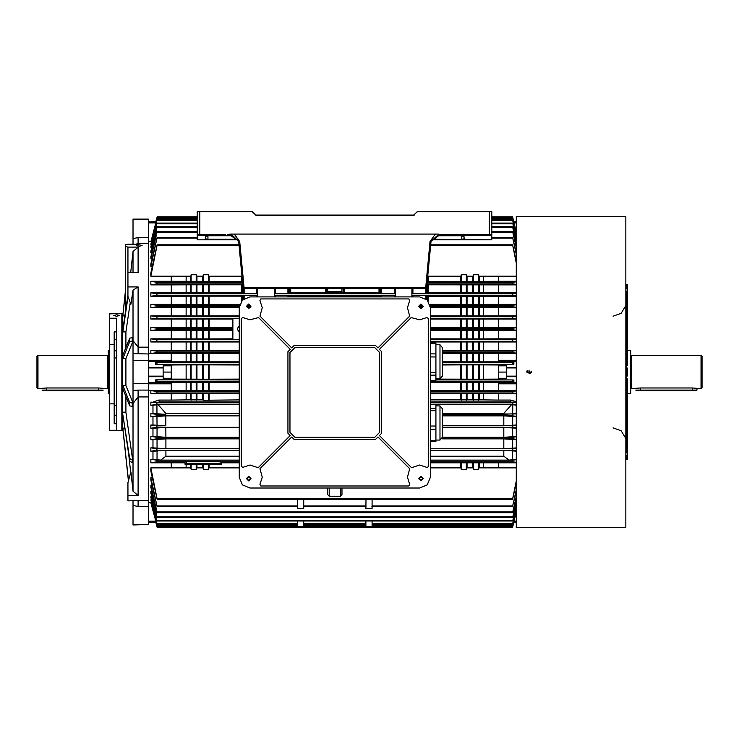 <?xml version="1.0" encoding="UTF-8"?>
<svg xmlns="http://www.w3.org/2000/svg" width="739" height="739" viewBox="0 0 739 739"><rect width="100%" height="100%" fill="white"/><g stroke="black" fill="none" stroke-linecap="round" stroke-linejoin="round"><path stroke-width="1.11" d="M529.022 527.48L625.859 527.489L625.859 216.601L516.284 216.601L516.284 527.489L528.588 527.48M625.859 452.573L626.617 452.573L626.617 376.123L627.134 376.123L627.134 367.967L626.617 367.967L626.617 291.526L625.859 291.526M626.617 367.967L626.617 376.123M626.617 284.644L626.617 288.718L627.134 288.718L627.134 284.644L626.617 284.644M627.134 365.168L627.134 288.718L627.642 288.718L627.642 285.152L627.642 365.168M626.617 455.381L626.617 459.455L627.134 459.455L627.134 455.381L626.617 455.381M627.642 378.931L627.642 458.947L627.642 455.381L627.134 455.381L627.134 378.931M627.134 367.967L627.642 368.484L627.642 375.615L627.134 376.123M116.707 423.696L114.166 423.696L114.166 331.922L116.707 331.922M114.166 403.9L109.575 403.9L109.575 344.55L114.166 344.55M109.575 318.195L116.707 318.195L116.707 430.661L121.806 430.661L121.806 313.438L109.575 313.844L109.575 344.55M148.308 392.206L148.308 396.945L138.082 396.945L138.082 390.072L148.308 390.072L148.308 502.751L150.867 502.751L150.858 502.252L157.139 526.177L150.858 502.732M148.308 503.157L148.308 506.511L138.082 506.511L138.082 500.645L148.308 500.645L148.308 503.157M133.02 244.193L133.02 219.15L148.308 219.15L148.308 243.454L138.082 243.454L138.082 244.193L127.921 244.193L125.371 244.775L125.371 291.572L122.997 313.438L122.314 313.438L122.314 430.661L121.806 430.153M129.713 458.54L122.831 414.736L129.713 461.062L129.713 458.54L132.244 460.157L132.244 462.679L133.011 462.679L125.889 412.214L125.889 396.464M128.521 480.489L122.831 428.177L128.447 480.756L122.997 430.661L122.314 430.661M125.889 347.635L125.889 331.885L130.249 302.51M133.011 341.058L133.011 337.612L132.244 337.612L132.244 341.058L133.011 341.058L125.889 358.609L125.889 385.49L133.011 403.032L133.011 406.478L129.713 405.887L129.713 402.441L122.831 385.49L122.831 388.936L129.713 405.887M127.921 295.064L122.831 329.363L122.831 331.885L125.889 331.885M138.082 354.027L138.082 347.154L148.308 347.154L148.308 354.027L133.02 353.658L133.02 340.614M132.244 341.058L129.713 341.649L129.713 338.203L122.831 355.163L122.831 358.609L125.889 358.609M125.371 244.775L125.371 312.209L125.371 291.572L122.831 314.999L122.831 315.923L124.826 315.923M133.02 340.577L138.082 347.154L138.082 286.917L127.921 286.917L127.921 272.506L138.082 272.506L138.082 247.094L133.011 251.509L133.011 272.506M138.082 500.645L127.921 500.82L127.921 495.546L138.082 495.546L138.082 396.945L133.02 403.522L133.02 390.441L138.082 390.072M133.02 390.441L133.02 360.577L148.308 360.577L148.308 390.072M133.02 524.514L148.308 524.514L133.02 524.949L133.02 500.82M37.966 388.612L36.95 387.596L36.95 356.503L37.966 355.487L37.966 388.612L46.631 387.966L98.62 387.966L107.284 388.612L107.284 355.487L37.966 355.487M109.575 393.711L108.3 393.711L108.3 350.388L109.575 350.388M102.693 390.654L42.557 390.654L42.049 390.137L103.201 390.137L102.693 390.654M627.642 350.388L630.7 350.388L630.7 393.711L627.642 393.711M631.716 355.487L631.716 388.612L640.38 387.966L692.369 387.966L701.034 388.612L701.034 355.487L631.716 355.487L630.958 355.551L630.7 388.714M701.034 355.487L702.05 356.503L702.05 387.596L701.034 388.612M696.951 390.137L696.443 390.654L636.307 390.654L635.799 390.137L696.951 390.137L696.951 388.612M372.05 521.032L372.05 526.473L365.934 526.473L365.934 521.032L365.934 523.461L303.757 523.461L303.757 521.032L303.757 526.473L297.641 526.473L297.641 521.032L297.641 523.461L156.973 523.461L150.858 499.804L156.973 523.461M372.04 499.305L372.05 508.635L365.934 508.635L365.944 499.305M303.747 499.305L303.757 508.635L297.641 508.635L297.651 499.305M239.279 364.151L155.772 364.299L171.245 364.299L171.245 365.833L163.088 365.833L163.088 378.266L171.245 378.266L171.245 379.8L155.772 379.8L155.772 381.629L239.279 381.481M239.279 399.854L203.354 400.252L202.671 399.854L202.671 393.758M202.671 390.626L202.671 382.275M202.671 379.153L202.671 364.937M202.671 399.854L196.897 399.854L196.897 393.758M196.897 390.626L196.897 382.275M196.897 379.153L196.897 364.937M202.671 361.824L202.671 353.473M202.671 350.341L202.671 342.009M202.671 338.859L202.671 330.545M202.671 327.377L202.671 319.109M202.671 315.867L202.671 307.673M202.671 304.357L202.671 296.247M202.671 292.829L202.671 284.838M202.671 281.282L202.671 276.21M196.897 361.824L196.897 353.473M196.897 350.341L196.897 342.009M196.897 338.859L196.897 330.545M196.897 327.377L196.897 319.109M196.897 315.867L196.897 307.673M196.897 304.357L196.897 296.247M196.897 292.829L196.897 284.838M196.897 281.282L196.897 276.21M196.897 399.854L190.44 399.854L190.44 393.758M190.44 390.626L190.44 382.275M190.44 379.153L190.44 364.937M190.44 399.854L186.173 399.854L186.173 393.758M186.173 390.626L186.173 382.275M186.173 379.153L186.173 364.937M190.44 361.824L190.44 353.473M190.44 350.341L190.44 342.009M190.44 338.859L190.44 330.545M190.44 327.377L190.44 319.109M190.44 315.867L190.44 307.673M190.44 304.357L190.44 296.247M190.44 292.829L190.44 284.838M190.44 281.282L190.44 276.21M186.173 361.824L186.173 353.473M186.173 350.341L186.173 342.009M186.173 338.859L186.173 330.545M186.173 327.377L186.173 319.109M186.173 315.867L186.173 307.673M186.173 304.357L186.173 296.247M186.173 292.829L186.173 284.838M186.173 281.282L186.173 276.21M171.245 365.833L171.245 378.266M171.245 382.275L191.124 382.239L191.124 390.663L148.308 390.506M186.173 399.854L171.245 400.095L171.245 393.758L150.858 393.758L150.858 390.626L171.245 390.626M242.457 281.328L171.245 281.282L171.245 276.21L150.858 276.21L157.037 245.56L239.066 245.56M191.124 292.875L196.214 292.875L196.214 284.792L191.124 284.792L191.124 292.875L171.245 292.829L171.245 284.838L150.858 284.838L150.858 281.282L157.037 282.353L242.549 282.353L157.037 282.353L156.807 283.878L150.858 284.838M191.124 304.403L196.214 304.403L196.214 296.2L191.124 296.2L191.124 304.403L171.245 304.357L171.245 296.247L150.858 296.247L150.858 292.829L171.245 292.829M191.124 315.904L196.214 315.904L196.214 307.636L191.124 307.636L191.124 315.904L171.245 315.867L171.245 307.673L150.858 307.673L150.858 304.357L171.245 304.357M232.914 327.377L171.245 327.377L171.245 319.109L150.858 319.109L150.858 315.867L171.245 315.867M191.124 338.896L196.214 338.896L196.214 330.509L191.124 330.509L191.124 338.896L171.245 338.859L171.245 330.545L150.858 330.545L150.858 327.377L156.908 328.218L156.797 329.751L150.858 330.545M239.279 350.341L171.245 350.341L171.245 342.009L150.858 342.009L156.899 341.215L156.973 339.681L150.858 338.859L150.858 342.009M150.867 241.348L148.308 241.348L148.308 353.593L171.245 353.593L150.858 353.473L150.858 350.341L156.973 351.154L156.917 352.679L150.858 353.473M209.128 399.854L209.128 393.758M209.128 390.626L209.128 382.275M209.128 379.153L209.128 364.937M171.245 379.153L208.453 379.19L208.453 364.9L239.279 364.937M191.124 390.663L208.453 390.663L208.453 382.239L239.279 382.275M208.453 400.252L208.453 393.721L171.245 393.758M209.128 361.824L209.128 353.473M209.128 350.341L209.128 342.009M209.128 338.859L209.128 330.545M209.128 327.377L209.128 319.109M209.128 315.867L209.128 307.673M209.128 304.357L209.128 296.247M209.128 292.829L209.128 284.838M209.128 281.282L209.128 276.21M208.453 281.328L208.453 274.76L203.354 274.76L203.077 276.21L196.491 276.21L196.214 274.76L191.124 274.76L190.847 276.21L171.245 276.21M196.214 292.875L208.453 292.875L208.453 284.792L196.214 284.792M196.214 304.403L208.453 304.403L208.453 296.2L196.214 296.2M196.214 315.904L208.453 315.904L208.453 307.636L196.214 307.636M208.453 327.414L208.453 319.072L171.245 319.109M196.214 338.896L208.453 338.896L208.453 330.509L196.214 330.509M208.453 350.378L208.453 341.981L171.245 342.009M171.245 361.824L208.453 361.861L208.453 353.436L239.279 353.473M202.671 467.889L202.671 464.369M239.279 467.889L208.721 467.889L208.453 469.33L203.354 469.33L203.354 464.369M203.354 379.19L203.354 364.9L208.453 364.9M203.354 361.861L203.354 353.436L208.453 353.436M203.354 350.378L203.354 341.981M203.354 338.896L203.354 330.509M203.354 327.414L203.354 319.072M203.354 315.904L203.354 307.636M203.354 304.403L203.354 296.2M203.354 292.875L203.354 284.792M203.354 281.328L203.354 274.76M196.214 379.19L196.214 364.9L203.354 364.9M196.214 390.663L196.214 382.239L208.453 382.239M196.214 400.252L196.214 393.721M196.214 281.328L196.214 274.76M196.214 327.414L196.214 319.072M196.214 350.378L196.214 341.981M196.214 361.861L196.214 353.436L203.354 353.436M190.44 467.889L190.44 464.369M203.354 469.33L203.077 467.889L196.491 467.889L196.214 469.33L191.124 469.33L191.124 464.369M191.124 379.19L191.124 364.9L196.214 364.9M191.124 361.861L191.124 353.436L196.214 353.436M191.124 350.378L191.124 341.981M191.124 327.414L191.124 319.072M191.124 281.328L191.124 274.76M483.518 467.889L483.518 462.817M516.284 467.889L498.446 467.889L498.446 462.817L430.403 462.817M483.518 379.153L483.518 364.937M483.518 361.824L483.518 353.473M483.518 350.341L483.518 342.009M483.518 338.859L483.518 330.545M483.518 327.377L483.518 319.109M483.518 315.867L483.518 307.673M483.518 304.357L483.518 296.247M483.518 292.829L483.518 284.838M483.518 281.282L483.518 276.21M516.284 376.751L506.594 376.751L506.594 378.266L498.446 378.266L498.446 364.299L513.91 364.299L513.91 362.47L442.384 362.618M516.284 353.593L478.567 353.436L478.567 361.861L498.446 361.824M516.284 350.341L498.446 350.341L498.446 342.009L430.403 342.009M516.284 338.859L498.446 338.859L498.446 330.545L430.403 330.545M516.284 327.377L498.446 327.377L498.446 319.109L430.403 319.109M516.284 315.867L498.446 315.867L498.446 307.673L430.403 307.673M516.284 304.357L498.446 304.357L498.446 296.247L427.872 296.247L426.579 296.2L426.579 295.609L426.579 299.378M516.284 292.829L498.446 292.829L498.446 284.838L426.902 284.792M516.284 281.282L498.446 281.282L498.446 276.21L478.835 276.21L478.567 274.76L473.468 274.76L473.2 276.21L466.605 276.21L466.337 274.76L461.238 274.76L460.96 276.21L427.872 276.21L427.77 275.665M430.403 399.854L483.518 399.854L483.518 393.758M483.518 390.626L483.518 382.275M479.251 399.854L479.251 393.758M479.251 390.626L479.251 382.275M479.251 379.153L479.251 364.937M479.251 361.824L479.251 353.473M479.251 350.341L479.251 342.009M479.251 338.859L479.251 330.545M479.251 327.377L479.251 319.109M479.251 315.867L479.251 307.673M479.251 304.357L479.251 296.247M479.251 292.829L479.251 284.838M479.251 281.282L479.251 276.21M472.784 399.854L472.784 393.758M472.784 390.626L472.784 382.275M472.784 379.153L472.784 364.937M467.02 399.854L467.02 393.758M467.02 390.626L467.02 382.275M467.02 379.153L467.02 364.937M472.784 361.824L472.784 353.473M472.784 350.341L472.784 342.009M472.784 338.859L472.784 330.545M472.784 327.377L472.784 319.109M472.784 315.867L472.784 307.673M472.784 304.357L472.784 296.247M472.784 292.829L472.784 284.838M472.784 281.282L472.784 276.21M467.02 361.824L467.02 353.473M467.02 350.341L467.02 342.009M467.02 338.859L467.02 330.545M467.02 327.377L467.02 319.109M467.02 315.867L467.02 307.673M467.02 304.357L467.02 296.247M467.02 292.829L467.02 284.838M467.02 281.282L467.02 276.21M460.554 399.854L460.554 393.758M460.554 390.626L460.554 382.275M460.554 379.153L460.554 364.937M460.554 361.824L460.554 353.473M460.554 350.341L460.554 342.009M460.554 338.859L460.554 330.545M460.554 327.377L460.554 319.109M460.554 315.867L460.554 307.673M460.554 304.357L460.554 296.247M460.554 292.829L460.554 284.838M460.554 281.282L460.554 276.21M428.287 301.179L428.287 296.247M428.287 292.829L428.287 284.838M428.287 281.282L428.287 276.21M435.899 379.153L478.567 379.19L478.567 364.9L498.446 364.937M430.403 390.626L478.567 390.663L478.567 382.239L498.446 382.275M478.567 400.252L478.567 393.721L430.403 393.758M498.446 281.282L478.567 281.328L478.567 274.76M426.579 287.61L426.579 292.875L478.567 292.875L478.567 284.792M429.904 304.357L478.567 304.403L478.567 296.2M430.403 315.867L478.567 315.904L478.567 307.636M498.446 327.377L478.567 327.414L478.567 319.072M430.403 338.859L478.567 338.896L478.567 330.509M498.446 350.341L478.567 350.378L478.567 341.981M472.784 467.889L472.784 462.817M498.446 467.889L478.835 467.889L478.567 469.33L473.468 469.33L473.468 462.771M473.468 379.19L473.468 364.9L478.567 364.9M442.384 361.824L473.468 361.861L473.468 353.436L478.567 353.436M478.567 350.378L473.468 350.378L473.468 341.981M473.468 338.896L473.468 330.509M478.567 327.414L473.468 327.414L473.468 319.072M473.468 315.904L473.468 307.636M473.468 304.403L473.468 296.2M473.468 292.875L473.468 284.792M478.567 281.328L473.468 281.328L473.468 274.76M466.337 379.19L466.337 364.9L473.468 364.9M466.337 390.663L466.337 382.239L478.567 382.239M466.337 400.252L466.337 393.721M473.468 281.328L466.337 281.328L466.337 274.76M466.337 292.875L466.337 284.792M466.337 304.403L466.337 296.2M466.337 315.904L466.337 307.636M473.468 327.414L466.337 327.414L466.337 319.072M466.337 338.896L466.337 330.509M473.468 350.378L466.337 350.378L466.337 341.981M466.337 361.861L466.337 353.436L473.468 353.436M460.554 467.889L460.554 462.817M473.468 469.33L473.2 467.889L466.605 467.889L466.337 469.33L461.238 469.33L461.238 462.771M461.238 379.19L461.238 364.9L466.337 364.9M461.238 361.861L461.238 353.436L466.337 353.436M466.337 350.378L461.238 350.378L461.238 341.981M461.238 338.896L461.238 330.509M466.337 327.414L461.238 327.414L461.238 319.072M461.238 315.904L461.238 307.636M461.238 304.403L461.238 296.2M461.238 292.875L461.238 284.792M466.337 281.328L461.238 281.328L461.238 274.76M461.238 281.328L427.604 281.328L427.604 277.458M427.604 292.875L427.604 284.792M427.604 300.357L427.604 296.2M337.732 296.875L337.732 296.247M337.732 292.829L337.732 291.711M331.959 296.875L331.959 296.247M331.959 292.829L331.959 291.711M344.189 296.875L344.189 296.247M344.189 292.829L344.189 288.21M288.977 292.875L343.506 292.875L343.506 288.21M343.506 296.875L343.506 296.2L288.977 296.2M290.676 296.875L290.676 296.247M290.676 292.829L290.676 288.21M289.993 292.875L289.993 288.21M289.993 296.875L289.993 296.2M331.275 292.875L331.275 291.434L327.71 291.434L327.71 288.21M331.275 296.875L331.275 296.2M325.493 296.875L325.493 296.247M325.493 292.829L325.493 288.21M379.015 296.875L379.015 296.247M379.015 292.829L379.015 288.21M241.404 301.179L241.404 296.247M241.404 292.829L241.404 284.838M241.404 281.282L241.404 276.21M239.279 339.45L232.914 339.45L232.914 318.278L239.279 318.278L156.862 318.278L157.001 316.754L150.858 315.867M242.087 300.357L242.087 296.2L208.453 296.2M208.453 292.875L242.087 292.875L242.087 284.792L208.453 284.792M242.087 281.328L242.087 277.458M209.128 467.889L209.128 464.369M338.407 296.875L338.407 296.2M338.407 292.875L338.407 291.434L331.275 291.434M326.176 296.875L326.176 296.2M326.176 292.875L326.176 288.21M379.689 296.875L379.689 296.2L343.506 296.2M343.506 292.875L379.689 292.875L379.689 288.21M516.284 390.626L498.446 390.626L516.284 390.506M483.518 399.854L498.446 400.095L498.446 393.758L478.567 393.721M461.238 400.252L461.238 393.721M461.238 390.663L461.238 382.239L466.337 382.239M467.02 467.889L467.02 462.817M466.337 469.33L466.337 462.771M473.468 400.252L473.468 393.721M473.468 390.663L473.468 382.239M479.251 467.889L479.251 462.817M478.567 469.33L478.567 462.771M150.858 497.356L157.047 521.032L150.858 497.356M516.284 502.086L512.561 517.549L157.121 517.549L150.858 492.968L150.858 491.5L151.864 491.5M516.284 496.534L512.57 512.681L157.111 512.681L150.858 487.287L150.858 485.375L152.049 485.375M297.641 506.658L157.102 506.658L150.858 480.11L150.858 477.634L152.225 477.634M512.644 498.539L512.598 499.305L157.093 499.305L150.858 471.131L150.858 467.889L157.037 498.539L512.644 498.539L516.284 480.997M191.124 469.33L190.847 467.889L171.245 467.889L171.245 462.817L150.858 462.817L157.037 461.746L185.009 461.746L157.037 461.746L156.807 460.221L150.858 459.261L150.858 462.817M160.649 460.138L152.991 459.261L152.991 451.27L165.896 450.328L165.905 456.259L160.649 460.138L239.279 460.138M150.858 447.852L150.858 451.27L157.037 450.282L156.834 448.749L150.858 447.852L152.991 447.852L152.991 439.742L150.858 439.742L150.858 436.426L156.853 437.285L157.019 438.809L150.858 439.742M152.991 428.232L165.85 427.391L165.869 437.266L152.991 436.426L152.991 428.232L150.858 428.232L150.858 424.98L156.862 425.821L157.001 427.345L150.858 428.232M152.991 416.722L165.832 415.909L165.841 425.793L152.991 424.98L152.991 416.722L150.858 416.722L156.908 415.881L156.797 414.348L150.858 413.544L150.858 416.722M239.279 404.612L158.072 404.612L165.822 413.369L165.822 414.33L152.991 413.544L152.991 405.24L150.858 405.24L150.858 402.081L156.899 402.884L156.973 404.409L150.858 405.24M191.124 400.252L191.124 393.721M196.897 467.889L196.897 464.369M196.214 469.33L196.214 464.369M203.354 400.252L203.354 393.721M203.354 390.663L203.354 382.239M208.453 469.33L208.453 464.369M186.173 467.889L186.173 464.369M256.738 296.875L256.738 295.572L257.754 295.609L257.754 293.559L256.738 293.595L256.738 288.21M275.342 288.21L275.342 293.595L274.326 293.559L274.326 295.609L275.342 295.572L275.342 296.875M274.326 293.559L274.326 288.21L274.326 293.817L395.365 293.817L395.365 288.21L395.365 296.875L395.365 295.341L274.326 295.341L274.326 296.875L274.326 295.609M512.857 295.341L411.928 295.341L411.928 296.875L411.928 288.21L411.928 293.817L512.654 293.817L512.857 295.341L516.284 295.859M412.944 288.21L412.944 293.595L425.562 293.595L426.579 293.559L426.579 288.21L243.103 288.21L243.103 292.875L242.087 292.875M242.087 296.2L243.103 296.2L243.103 299.378L243.103 295.609L244.129 295.572L244.129 298.621M381.73 288.21L381.73 293.595L380.714 293.559L380.714 288.21L380.714 292.875L379.689 292.875M379.689 296.2L380.714 296.2L380.714 296.875L380.714 295.609L381.73 295.572L381.73 296.875M513.66 222.005L512.764 217.608L513.882 221.774L516.284 221.774M516.284 522.325L513.882 522.325L512.764 526.482L513.91 522.094L512.737 526.482L156.945 526.482L156.021 522.094M498.446 378.266L498.446 379.8L512.764 379.948L435.899 379.948M498.446 365.833L506.594 365.833L506.594 367.338L516.284 367.338M516.284 361.408L498.446 361.408L498.446 362.47L513.91 362.47M516.284 383.8L498.446 383.8L498.446 381.629L513.91 381.629L513.91 379.8M516.284 367.92L506.594 367.92L506.594 376.179L516.284 376.179M238.993 244.794L157.093 244.794L150.858 272.959L150.858 276.21M150.858 263.98L150.858 266.465L157.102 237.441L150.858 263.98M197.239 231.418L157.111 231.418L150.858 256.812L150.858 258.724L152.049 258.724M197.239 226.55L157.121 226.55L150.858 251.131L150.858 252.599L151.864 252.599M150.858 246.743L157.047 223.058L150.858 246.743M150.858 244.286L157.13 219.871L150.858 244.286L151.486 244.286M150.858 241.847L157.139 217.922L151.292 241.847M155.772 222.005L156.927 217.608L156.021 222.005M155.772 364.299L155.772 362.47L171.245 362.47L171.245 361.408L148.308 361.408M155.772 381.629L171.245 381.629L171.245 390.506M171.245 353.593L171.245 361.408M498.446 361.408L498.446 360.299L516.284 360.299M516.284 436.481L503.822 437.266L442.384 437.239L442.384 408.787L439.991 405.942L435.899 405.942M442.384 437.239L439.991 440.084L439.991 405.942M442.384 419.872L442.384 419.161M430.403 441.525L435.899 441.525L435.899 404.51L430.403 404.51M442.384 350.96L442.384 376.077L442.384 347.635L439.991 344.78L435.899 344.78M442.384 376.077L439.991 378.931L439.991 344.78M430.403 380.622L435.899 380.622L435.899 343.09L430.403 343.09M252.424 211.659L256.054 215.077L413.628 215.077L417.618 211.511L472.452 211.511M252.064 211.76L197.239 211.76L252.064 211.511M469.902 211.511L472.193 211.511M491.564 211.511L489.273 211.511L491.814 211.76L491.814 234.439L442.134 234.439M225.524 234.439L197.239 234.439L197.239 211.76M197.239 239.796L238.346 239.796L197.239 239.796L197.239 234.439M491.814 234.439L491.814 239.796L431.336 239.796L433.775 239.796L433.775 239.279L491.814 239.796M235.917 239.796L235.917 239.279L238.032 238.965M127.921 495.546L127.921 482.641L130.923 471.833L133.011 491.121L133.011 290.159L130.923 304.274L127.921 296.367L127.921 286.917M135.727 244.193L138.082 243.454L138.082 237.588L148.308 237.588M129.713 402.441L132.244 403.032L132.244 406.478M108.3 388.714L108.3 355.385M239.464 249.81L243.02 287.286L238.669 241.367L231.058 234.087L438.633 234.087M491.814 235.316L463.667 235.316L464.295 238.771L461.746 239.279L461.746 235.713L438.633 235.713L438.633 234.439L431.022 241.367L426.671 287.286L425.655 288.21L430.006 241.551L431.022 241.367M461.746 235.713L461.746 234.439L464.295 236.988L461.746 235.713M231.224 234.448L231.058 235.713L207.936 235.713L207.936 239.279L235.917 239.279L231.058 235.713M204.37 239.796L205.387 238.771L205.387 236.988L207.936 234.439L207.936 235.713L205.387 236.988L206.015 235.316L197.239 235.316M207.936 239.796L207.936 239.279L205.387 238.771M244.036 288.21L244.036 287.471L426.671 287.286L425.655 288.21L244.036 288.21L243.02 287.286L244.036 287.471L239.676 241.551L238.669 241.367L238.974 244.637M211.252 211.76L199.789 211.511M255.694 214.929L252.248 211.834M256.054 215.077L255.518 215.104M417.258 211.659L413.628 215.326L256.054 215.326M489.273 234.439L489.273 211.511L471.011 211.511M417.618 211.76L491.814 211.76L491.814 216.85L512.552 216.85L512.764 217.608M152.991 402.081L158.811 400.095L159.448 401.887L156.77 402.579L150.858 402.081M516.284 402.136L430.403 402.579M516.284 413.609L503.859 414.33L503.859 413.369L511.61 404.612L516.284 405.184M248.71 476.784L246.928 478.567L248.71 480.35L250.493 478.567L248.71 476.784M248.71 304.523L246.928 306.306L248.71 308.089L250.493 306.306L248.71 304.523M420.971 476.784L419.189 478.567L420.971 480.35L422.763 478.567L420.971 476.784M420.971 304.523L419.189 306.306L420.971 308.089L422.763 306.306L420.971 304.523M248.71 476.526L246.669 478.567L248.71 480.609L250.752 478.567L248.71 476.526M248.71 304.265L246.669 306.306L248.71 308.339L250.752 306.306L248.71 304.265M420.971 476.526L418.939 478.567L420.971 480.609L423.013 478.567L420.971 476.526M420.971 304.265L418.939 306.306L420.971 308.339L423.013 306.306L420.971 304.265M248.71 476.276L246.42 478.567L248.71 480.858L251.001 478.567L248.71 476.276M248.71 304.006L246.42 306.306L248.71 308.597L251.001 306.306L248.71 304.006M420.971 476.276L418.68 478.567L420.971 480.858L423.271 478.567L420.971 476.276M420.971 304.006L418.68 306.306L420.971 308.597L423.271 306.306L420.971 304.006M430.403 477.292L427.271 484.858L419.697 487.999L249.985 487.999L242.42 484.858L239.279 477.292L239.279 307.581L242.42 300.006L249.985 296.875L419.697 296.875L427.271 300.006L430.403 307.581L430.403 477.292M409.711 484.35L407.466 477.191L409.72 468.757L377.952 436.989L375.615 439.326L294.067 439.326L291.729 436.989L259.962 468.757L262.216 477.191L259.98 484.35L260.812 485.957L408.879 485.957L409.711 484.35M242.928 467.297L250.087 465.062L257.8 467.611L258.521 467.316L290.288 435.548L287.951 433.211L287.951 351.662L290.288 349.325L258.521 317.558L249.985 319.811L242.928 317.567L241.32 318.398L241.32 466.466L242.928 467.297M259.98 300.524L262.216 307.673L259.962 316.116L291.729 347.884L294.067 345.547L375.615 345.547L377.952 347.884L409.72 316.116L407.466 307.673L409.711 300.524L408.879 298.916L260.812 298.916L259.98 300.524M412.482 467.417L419.604 465.062L427.345 467.491L428.361 466.466L428.361 318.398L426.754 317.567L419.697 319.811L411.161 317.558L379.393 349.325L381.73 351.662L381.73 433.211L379.393 435.548L411.161 467.316L412.482 467.417M613.111 427.853L621.176 430.735L625.6 438.061M613.111 316.237L621.176 313.364L625.6 306.038M529.022 373.777L529.022 370.313L529.364 373.749M529.687 373.648L530.251 373.278M527.794 370.821L527.397 372.65M185.009 463.584L186.533 463.15L185.009 463.205L185.009 461.681L186.533 461.626L221.7 461.681L221.7 463.205L220.167 463.15L221.7 463.584L186.533 463.529L185.009 463.584L185.009 464.314L220.167 464.369L221.7 464.314L221.7 463.584M186.533 463.529L220.167 463.15L186.533 463.15L186.533 461.626M190.865 463.953L189.341 463.953L190.865 463.953M217.368 463.953L215.843 463.953L217.368 463.953M201.137 464.221L199.909 464.221L201.137 464.221M205.294 464.221L204.204 464.221L205.294 464.249M207.742 464.221L208.426 464.249L207.742 464.221M209.996 464.221L210.938 464.268L209.996 464.221M211.234 464.221L212.352 464.268L211.234 464.221M208.647 464.221L209.765 464.268L208.647 464.221M206.236 464.221L206.938 464.268L206.236 464.221M203.336 464.221L202.606 464.249L203.336 464.221M196.666 464.221L195.438 464.221L196.666 464.221M526.879 216.61L528.117 216.619M528.579 216.619L529.863 216.619M531.313 372.05L526.731 372.05L531.304 372.262M531.286 371.68L531.138 371.172M527.11 370.775L526.731 372.05M116.707 314.749L113.797 315.433L116.707 316.264L119.626 315.433L116.707 314.749M116.707 430.255L109.575 430.255L109.575 403.9M114.166 357.925L116.707 357.925M114.166 405.425L116.707 405.425M139.135 246.318L136.216 245.533L139.135 244.803L142.054 245.533L139.135 246.318M132.244 460.157L133.011 460.157M122.831 428.177L124.826 428.177M130.711 472.572L128.78 454.808M130.729 272.506L133.011 251.509M128.05 296.708L122.831 331.885M138.082 286.917L133.011 290.159M138.082 495.546L133.011 491.121M122.831 412.214L125.889 412.214M122.831 385.49L125.889 385.49M125.371 292.496L122.831 315.923M133.02 238.605L138.082 237.588M125.371 246.355L127.921 247.094L138.082 247.094M148.308 360.577L148.308 354.027M148.308 524.514L148.308 506.511M132.244 462.679L129.713 461.062M132.244 403.032L133.011 403.032M129.713 341.649L122.831 358.609M129.713 338.203L132.244 337.612M138.082 506.511L133.02 505.494M133.02 383.513L148.308 383.513M133.02 360.577L133.02 353.658M133.02 219.585L148.308 219.585M108.042 388.548L107.284 388.612M108.042 355.551L107.284 355.487M630.958 388.548L631.716 388.612M239.279 325.788L237.117 328.984L239.279 332.18M516.284 489.587L512.654 505.919L372.05 505.919L371.948 506.658M366.027 506.658L365.934 505.919L303.757 505.919L303.655 506.658M208.453 379.19L239.279 379.153M208.453 390.663L239.279 390.626M239.279 393.758L208.453 393.721M241.912 275.665L241.81 276.21L208.721 276.21L208.453 274.76M208.453 304.403L239.778 304.357M239.279 307.673L208.453 307.636M208.453 315.904L239.279 315.867M232.914 319.109L208.453 319.072M232.914 330.545L208.453 330.509M208.453 338.896L232.914 338.859M239.279 342.009L208.453 341.981M208.453 361.861L239.279 361.824M171.245 364.937L191.124 364.9M171.245 353.473L191.124 353.436M191.124 330.509L171.245 330.545M191.124 307.636L171.245 307.673M191.124 296.2L171.245 296.247M191.124 284.792L171.245 284.838M478.567 379.19L498.446 379.153M478.567 390.663L498.446 390.626M478.567 292.875L498.446 292.829M478.567 304.403L498.446 304.357M478.567 315.904L498.446 315.867M478.567 338.896L498.446 338.859M461.238 469.33L460.96 467.889L430.403 467.889M442.384 364.937L461.238 364.9M442.384 353.473L461.238 353.436M461.238 350.378L442.384 350.341M461.238 327.414L430.403 327.377M171.245 327.377L150.858 327.377M171.245 338.859L150.858 338.859M239.279 339.681L156.973 339.681L239.279 339.681M516.284 319.109L498.446 319.109M516.284 316.237L512.681 316.754L512.82 318.278L516.284 318.758M150.858 319.109L156.862 318.278M430.403 450.328L503.795 450.328L516.284 451.196M516.284 450.855L512.654 450.282L512.857 448.749L516.284 448.24M503.859 414.33L442.384 414.33L516.284 413.895M516.284 425.045L503.841 425.793L503.859 415.909L442.384 415.909M503.859 415.909L516.284 416.657M512.894 414.348L512.774 415.881L516.284 416.362M503.841 425.793L442.384 425.793L516.284 425.341M442.384 427.391L503.841 427.391L516.284 428.167M516.284 427.863L512.681 427.345L442.384 427.345M441.885 438.864L503.813 438.864L516.284 439.677M516.284 439.354L512.672 438.809L441.913 438.809L512.672 438.809L512.838 437.285L516.284 436.795M516.284 447.917L503.795 448.739L430.403 448.739L512.857 448.749M498.446 400.095L510.88 400.095L516.284 401.776M516.284 462.817L498.446 462.817M516.284 393.758L498.446 393.758M430.403 382.275L461.238 382.239M239.279 450.328L165.896 450.328M152.991 451.27L150.858 451.27M171.245 400.095L158.811 400.095M151.486 499.804L150.858 499.804M151.68 496.257L150.858 496.257M171.245 467.889L150.858 467.889M152.991 459.261L150.858 459.261M152.991 436.426L150.858 436.426M152.991 424.98L150.858 424.98M152.991 413.544L150.858 413.544M165.822 414.33L156.797 414.348M165.832 415.909L239.279 415.909M165.841 425.793L156.862 425.821M239.279 427.391L165.85 427.391M239.279 427.345L157.001 427.345M152.991 439.742L165.869 438.864L165.887 448.739L239.279 448.739L156.834 448.749M239.279 438.864L165.869 438.864M239.279 438.809L157.019 438.809L239.279 438.809M165.869 437.266L239.279 437.266M165.887 448.739L152.991 447.852M156.77 402.579L239.279 402.579M152.991 405.24L158.072 404.612M239.279 404.409L156.973 404.409L239.279 404.409M185.009 462.817L171.245 462.817M239.279 462.817L221.7 462.817M513.91 381.629L430.403 381.481M513.91 364.299L442.384 364.151M473.468 361.861L478.567 361.861M512.737 381.481L512.764 379.948M516.284 390.959L512.774 391.411L512.718 392.945L516.284 393.416M516.284 404.889L512.709 404.409L512.783 402.884L516.284 402.422M435.899 404.612L511.61 404.612M512.709 404.409L430.403 404.409L512.709 404.409M512.681 427.345L512.82 425.821M516.284 459.335L509.042 460.138L430.403 460.138M516.284 462.365L512.644 461.746L430.403 461.746L512.644 461.746L512.875 460.221L516.284 459.686M512.737 362.618L512.764 364.151M516.284 353.473L498.446 353.473M516.284 353.14L512.774 352.679L512.718 351.154L516.284 350.683M516.284 339.201L430.403 339.681L512.709 339.681L512.783 341.215L516.284 341.677M516.284 342.009L498.446 342.009M516.284 330.204L512.894 329.751L512.774 328.218L516.284 327.737M516.284 330.545L498.446 330.545M516.284 509.698L512.709 523.461L372.05 523.461M512.654 505.919L516.284 491.296M157.102 506.658L150.858 477.634M297.734 506.658L297.641 505.919L157.037 505.919M422.412 307.359L419.54 307.359M250.151 307.359L247.279 307.359M247.814 304.764L249.606 304.764M150.858 307.673L156.853 306.814L157.019 305.281L239.528 305.281L157.019 305.281L150.858 304.357M516.284 304.745L512.663 305.281L430.153 305.281L512.672 305.281L512.838 306.814L516.284 307.304M422.44 305.281L419.512 305.281L422.44 305.281M250.179 305.281L247.251 305.281L250.179 305.281M420.075 304.764L421.867 304.764M244.129 288.21L244.129 293.595L256.738 293.595M244.129 293.595L243.103 293.559L243.103 287.61M150.858 296.247L156.834 295.341L157.037 293.817L150.858 292.829M275.342 293.595L287.951 293.595L287.951 288.21M395.365 293.559L394.349 293.595L394.349 288.21M381.73 293.595L394.349 293.595M288.977 288.21L288.977 293.559L287.951 293.595M256.738 295.572L244.129 295.572M243.103 296.2L243.103 295.609M287.951 296.875L287.951 295.572L275.342 295.572M287.951 295.572L288.977 295.609L288.977 296.875M380.714 296.2L380.714 295.609M394.349 296.875L394.349 295.572L381.73 295.572M394.349 295.572L395.365 295.609M516.284 293.244L512.654 293.817M412.944 293.595L411.928 293.559M411.928 295.609L412.944 295.572L412.944 296.875M425.562 298.621L425.562 295.572L412.944 295.572M425.562 295.572L426.579 295.609M516.284 296.247L498.446 296.247M512.681 316.754L430.403 316.754M239.279 316.754L157.001 316.754M516.284 307.673L498.446 307.673M171.245 281.282L150.858 281.282M242.78 284.792L242.087 284.792M157.093 244.794L157.037 245.56M516.284 254.502L512.58 237.441L516.284 252.803M152.225 266.465L150.858 266.465M506.594 367.338L506.594 367.92M506.594 376.179L506.594 376.751M197.239 217.608L156.927 217.608L155.809 221.774L148.308 221.774M148.308 522.325L155.809 522.325L156.927 526.482L155.772 522.094M163.088 367.92L148.308 367.92M148.308 376.179L163.088 376.179M148.308 367.338L163.088 367.338M163.088 376.751L148.308 376.751M171.245 350.341L150.858 350.341M151.68 247.833L150.858 247.833M513.91 222.005L512.737 217.608L491.814 217.608M156.927 217.608L157.139 216.85L156.945 217.608L157.139 216.85L197.239 216.85L157.139 216.85M156.927 526.482L157.139 527.249L156.945 526.482L157.139 527.249L512.552 527.249L512.764 526.482M191.124 382.239L196.214 382.239M239.279 379.948L155.772 379.8M239.279 362.618L155.772 362.47M156.927 364.151L156.945 362.618M156.927 379.948L156.945 381.481M516.284 276.21L498.446 276.21M516.284 284.838L498.446 284.838M341.981 288.21L341.981 291.434L338.407 291.434M150.858 393.758L156.973 392.945L156.917 391.411L150.858 390.626M239.279 461.746L221.7 461.746L239.279 461.746M512.598 499.305L516.284 483.158M157.093 499.305L157.037 498.539M512.672 511.905L157.019 511.905L150.858 485.375M512.57 512.681L516.284 497.883M157.111 512.681L157.019 511.905M512.561 517.549L516.284 503.139M512.681 516.783L157.001 516.783L150.858 491.5M157.121 517.549L157.001 516.783M516.284 507.231L512.644 521.032L516.284 506.446M512.709 523.461L516.284 510.261M516.284 512.293L512.552 526.177L516.284 511.933M512.737 526.482L512.552 527.249L157.139 527.249M516.284 284.413L512.875 283.878L512.644 282.353L427.133 282.353L512.644 282.353L516.284 281.735M516.284 263.102L512.598 244.794L516.284 260.932M512.644 245.56L430.625 245.56M516.284 247.565L512.57 231.418L516.284 246.216M512.672 232.185L491.814 232.185M197.239 232.185L157.019 232.185L150.858 258.724M157.111 231.418L157.019 232.185M516.284 242.004L512.681 227.307L491.814 227.307M197.239 227.307L157.001 227.307L150.858 252.599M512.681 227.307L516.284 240.951M157.121 226.55L157.001 227.307M516.284 237.653L512.644 223.058L516.284 236.868M516.284 234.402L512.709 220.638L491.814 220.638M197.239 220.638L156.973 220.638M512.709 220.638L516.284 233.838M516.284 231.806L512.552 217.922L516.284 232.157M512.737 217.608L512.552 216.85L491.814 216.85M163.088 372.05L171.245 372.05M498.446 383.8L498.446 390.506M498.446 353.593L498.446 360.299M506.594 372.05L498.446 372.05M257.754 295.609L257.754 296.875L257.754 295.341L156.834 295.341M157.037 293.817L257.754 293.817L257.754 288.21L257.754 293.559M329.234 487.999L329.234 496.22L340.448 496.22L340.448 487.999M341.981 487.999L341.981 494.696L340.448 496.22M329.234 496.22L327.71 494.696L327.71 487.999M509.042 460.138L503.776 456.259L503.795 450.328M503.795 448.739L503.813 438.864M503.822 437.266L503.841 427.391M512.912 402.579L510.243 401.887L510.88 400.095M512.737 404.704L512.718 414.089M512.644 450.614L512.617 459.926M512.672 439.132L512.654 448.462M512.718 416.168L512.7 425.544M512.7 427.65L512.672 437.008M157.065 459.926L157.047 450.614M156.964 414.089L156.954 404.704M157.037 448.462L157.019 439.132M157.01 437.008L156.991 427.65M156.991 425.544L156.973 416.168M379.689 432.361L379.689 352.503L374.775 347.589L294.916 347.589L289.993 352.503L289.993 432.361L294.916 437.285L374.775 437.285L379.689 432.361M435.899 408.427L430.403 408.427M435.899 410.736L430.403 410.736M435.899 426.043L430.403 426.043M435.899 429.239L430.403 429.239M435.899 440.629L430.403 440.629M435.899 343.663L430.403 343.663M435.899 353.879L430.403 353.879M435.899 356.983L430.403 356.983M435.899 372.65L430.403 372.65M435.899 375.172L430.403 375.172M227.547 234.439L231.058 234.087M239.122 246.161L239.168 246.669M438.467 234.448L461.746 234.439L463.667 235.316M427.632 277.097L430.218 249.81M430.523 246.669L430.569 246.161M206.015 235.316L207.936 234.439L211.252 234.439M464.295 238.771L465.311 239.796M431.41 239.593L433.775 239.279L438.633 235.713M220.167 461.626L220.167 463.529M114.166 415.253L116.707 415.253M114.166 350.813L116.707 350.813M127.921 247.094L127.921 272.506M98.62 387.966L98.62 390.654M46.631 390.654L46.631 387.966M640.38 390.654L640.38 387.966M692.369 390.654L692.369 387.966M232.914 328.218L156.908 328.218M232.914 329.751L156.797 329.751M512.82 318.278L430.403 318.278M512.654 450.282L430.403 450.282M512.774 415.881L442.384 415.881M512.838 437.285L442.384 437.285M239.279 450.282L157.037 450.282M239.279 415.881L156.908 415.881M239.279 437.285L156.853 437.285M239.279 402.884L156.899 402.884M512.718 392.945L430.403 392.945M512.774 391.411L430.403 391.411M512.783 402.884L430.403 402.884M512.875 460.221L430.403 460.221M512.774 352.679L442.384 352.679M512.718 351.154L442.384 351.154M512.783 341.215L430.403 341.215M512.774 328.218L430.403 328.218M512.894 329.751L430.403 329.751M425.562 293.595L425.562 288.21M512.838 306.814L430.375 306.814M422.68 306.814L419.262 306.814M250.419 306.814L247.002 306.814M239.307 306.814L156.853 306.814M242.697 283.878L156.807 283.878M512.654 238.18L491.814 238.18M197.239 238.18L157.037 238.18M513.688 222.079L516.284 222.079M516.284 522.02L513.688 522.02M498.446 382.691L516.284 382.691M239.279 392.945L156.973 392.945M239.279 391.411L156.917 391.411M239.279 460.221L156.807 460.221M512.774 520.293L156.908 520.293M512.718 525.438L372.05 525.438M365.934 525.438L303.757 525.438M297.641 525.438L156.973 525.438M239.279 352.679L156.917 352.679M239.279 351.154L156.973 351.154M239.279 341.215L156.899 341.215M512.875 283.878L426.994 283.878M512.774 223.797L491.814 223.797M197.239 223.797L156.908 223.797M512.718 218.661L491.814 218.661M197.239 218.661L156.973 218.661M148.308 382.691L171.245 382.691M148.308 360.299L171.245 360.299M171.245 383.8L148.308 383.8M156.003 522.02L148.308 522.02M148.308 521.18L155.781 521.18M148.308 222.079L156.003 222.079M155.781 222.91L148.308 222.91M513.91 521.18L516.284 521.18M516.284 222.91L513.91 222.91M165.822 413.369L239.279 413.369M165.905 456.259L239.279 456.259M159.448 401.887L239.279 401.887M503.776 456.259L430.403 456.259M503.859 413.369L442.384 413.369M510.243 401.887L430.403 401.887M430.006 241.551L435.123 234.439M225.524 211.76L241.69 211.76M414.173 215.104L413.628 215.326M199.789 211.76L199.789 234.439M234.559 234.439L239.676 241.551M627.134 284.644L627.642 285.152M627.134 459.455L627.642 458.947M114.166 339.432L116.707 339.432M121.806 313.946L122.314 313.438M512.58 506.658L372.05 506.658M365.934 506.658L303.757 506.658M512.644 521.032L157.047 521.032M512.552 524.228L372.05 524.228M365.934 524.228L303.757 524.228M297.641 524.228L157.13 524.228M512.552 526.177L372.05 526.177M365.934 526.177L303.757 526.177M297.641 526.177L157.139 526.177M512.598 244.794L430.698 244.794M512.58 237.441L491.814 237.441M197.239 237.441L157.102 237.441M512.57 231.418L491.814 231.418M512.561 226.55L491.814 226.55M512.644 223.058L491.814 223.058M197.239 223.058L157.047 223.058M512.552 219.871L491.814 219.871M197.239 219.871L157.13 219.871M512.552 217.922L491.814 217.922M197.239 217.922L157.139 217.922M439.991 440.084L435.899 440.084M439.991 378.931L435.899 378.931"/></g></svg>

